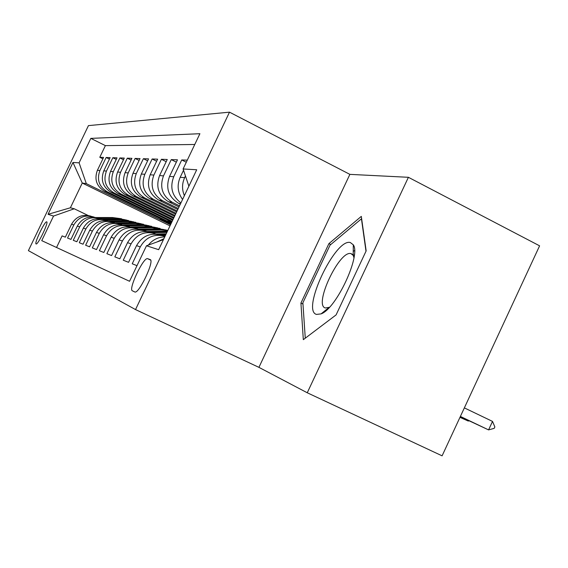 <?xml version="1.0" encoding="UTF-8"?>
<svg xmlns="http://www.w3.org/2000/svg" width="568" height="568" viewBox="0 0 568 568"><rect width="100%" height="100%" fill="white"/><g stroke="black" fill="none" stroke-linecap="round" stroke-linejoin="round"><path stroke-width="0.85" d="M36.096 243.942L36.153 243.963C38.013 244.922 48.962 221.96 46.704 221.839L46.661 221.832C44.78 220.966 33.988 243.53 36.096 243.942M229.5 112.166L88.445 125.62L28.4 250.63L135.525 309.574L229.5 112.166L349.881 174.369L258.923 367.354L307.252 392.772L408.406 177.301L349.881 174.369M408.406 177.301L539.6 245.83L442.096 455.834L307.252 392.772M56.544 247.492L62.111 235.883L65.341 237.168L71.554 224.204L73.826 224.949C78.561 217.011 85.306 214.392 94.061 217.09M73.826 224.949L67.549 238.049L70.943 239.398L77.312 226.099L79.697 226.888C84.568 218.73 91.498 216.046 100.486 218.85M79.697 226.888L73.265 240.321L76.843 241.741L83.375 228.102L85.882 228.932C90.901 220.533 98.016 217.785 107.246 220.696M85.882 228.932L79.286 242.714L83.049 244.212L89.751 230.21L92.399 231.084C97.568 222.436 104.888 219.624 114.374 222.642M92.399 231.084L85.626 245.234L89.602 246.817L96.482 232.433L99.279 233.356C104.604 224.438 112.144 221.555 121.893 224.701M99.279 233.356L92.321 247.896L96.517 249.572L103.589 234.776L106.55 235.748C112.045 226.561 119.812 223.6 129.845 226.873M106.55 235.748L99.393 250.715L103.837 252.483L111.108 237.261L114.239 238.29C119.926 228.797 127.935 225.759 138.265 229.181M114.239 238.29L106.883 253.69L111.591 255.564L119.074 239.888L122.397 240.981C128.276 231.169 136.547 228.052 147.197 231.623M122.397 240.981L114.821 256.85L119.82 258.838L127.53 242.678L131.059 243.842C137.151 233.689 145.692 230.48 156.683 234.222M131.059 243.842L123.256 260.208L128.567 262.324L136.526 245.646L140.282 246.888C145.997 237.055 154.248 233.526 165.025 236.288M140.282 246.888L132.23 263.779L136.994 265.675M187.305 160.133L181.739 159.949L186.297 162.242M180.319 204.182L178.657 203.365C168.419 196.954 165.387 187.965 169.555 176.399L177.464 159.814L171.259 159.608L176.343 162.164M179.012 206.922L168.426 201.704C158.479 195.491 155.525 186.773 159.572 175.555L167.248 159.48L161.404 159.288L166.19 161.688M177.791 209.486L158.799 200.142C149.128 194.107 146.253 185.651 150.179 174.767L157.627 159.168L152.132 158.99L156.64 161.241M176.641 211.892L149.725 198.665C140.317 192.808 137.52 184.586 141.333 174.021L148.567 158.877L143.384 158.706L147.637 160.829M175.562 214.164L141.162 197.274C131.996 191.572 129.27 183.592 132.976 173.318L140.019 158.593L135.113 158.436L139.139 160.439M174.546 216.301L133.061 195.96C124.136 190.415 121.474 182.647 125.081 172.651L131.932 158.33L127.289 158.181L131.101 160.077M173.581 218.325L125.393 194.718C116.688 189.314 114.09 181.746 117.604 172.026L124.278 158.082L119.876 157.939L123.49 159.736M172.672 220.235L118.116 193.532C109.624 188.271 107.089 180.901 110.519 171.429L117.022 157.847L112.84 157.712L116.27 159.416M171.813 222.045L111.207 192.41C102.922 187.277 100.444 180.091 103.781 170.862L110.128 157.627L106.152 157.492L109.411 159.111M150.129 259.569L147.588 258.66C143.37 257.105 128.041 289.566 132.401 290.823L134.886 292.016C139.124 293.841 154.901 260.243 150.129 259.569L150.264 259.633M169.988 225.865L82.253 183.045L70.389 207.781L74.245 208.783L53.534 216.067L41.741 240.64L129.554 281.281L146.48 245.774L163.428 239.646M53.534 216.067L48.06 214.314L72.96 162.469L79.094 162.831L90.83 138.379L199.9 133.707L183.095 168.959L196.713 169.761L158.657 249.671L146.48 245.774M171.316 223.089L107.231 191.764C99.059 186.709 96.617 179.63 99.904 170.535L106.152 157.492M170.996 223.764L104.64 191.345L107.231 191.764M172.154 221.335L113.927 192.857C105.563 187.667 103.064 180.411 106.436 171.082L112.84 157.712M173.034 219.482L120.984 194C112.407 188.683 109.851 181.235 113.309 171.664L119.876 157.939M173.964 217.53L128.411 195.207C119.621 189.748 117.001 182.101 120.551 172.274L127.289 158.181M174.944 215.464L136.249 196.478C127.225 190.869 124.541 183.017 128.191 172.913L135.113 158.436M175.988 213.27L144.528 197.82C135.269 192.055 132.514 183.982 136.263 173.595L143.384 158.706M177.095 210.948L153.289 199.247C143.775 193.319 140.949 185.005 144.812 174.312L152.132 158.99M178.274 208.477L162.576 200.752C152.799 194.646 149.895 186.091 153.871 175.079L161.404 159.288M179.523 205.843L172.445 202.357C162.377 196.066 159.395 187.241 163.492 175.888L171.259 159.608M194.767 144.478L105.385 145.621L99.791 157.286L102.893 158.827M104.64 191.345C96.546 186.339 94.125 179.332 97.384 170.322L103.575 157.414L99.791 157.286M180.922 202.911C172.097 196.074 169.697 187.355 173.73 176.747L181.739 159.949M183.535 170.272L180.191 177.294C176.84 185.161 177.635 192.545 182.576 199.439M184.38 195.648C181.874 189.627 181.959 183.634 184.643 177.663L185.452 175.974M74.245 208.783L88.054 215.442M258.923 367.354L135.525 309.574M170.521 224.75L86.308 183.627L82.253 183.045L72.96 162.469M188.881 186.197L183.095 168.959M156.832 242.032L163.875 238.702M164.741 236.891C158.074 237.055 152.614 239.788 148.369 245.092M161.681 235.443C150.79 232.262 142.405 235.663 136.526 245.646M151.89 232.774C141.34 229.728 133.217 233.029 127.53 242.678M142.689 230.267C132.443 227.342 124.577 230.551 119.074 239.888M134.012 227.903C124.072 225.091 116.433 228.208 111.108 237.261M125.833 225.674C116.17 222.968 108.758 226 103.589 234.776M118.101 223.565C108.701 220.959 101.494 223.913 96.482 232.433M110.774 221.577C101.629 219.056 94.622 221.932 89.751 230.21M103.837 219.681C94.927 217.253 88.104 220.057 83.375 228.102M171.011 221.655L167.83 220.945L171.486 222.734M168.156 220.256L167.83 220.945M97.249 217.892C88.558 215.535 81.92 218.275 77.312 226.099M163.066 219.887L160.077 219.227L170.684 224.41M160.382 218.581L160.077 219.227M105.385 145.621L90.83 138.379M79.094 162.831L86.308 183.627M90.979 216.188C82.509 213.909 76.034 216.578 71.554 224.204M48.06 214.314L70.389 207.781M361.305 216.387L328.915 243.622L300.926 303.056L303.319 339.671L336.093 314.906L366.161 250.886L361.305 216.387M354.546 250.46L353.239 251.525M322.404 312.812L321.893 313.231M302.971 304.05L300.926 303.056M330.761 244.545L328.915 243.622M460.385 416.429L488.579 429.898L460.286 416.649M494.863 426.937L494.21 428.35L488.579 429.898L492.513 421.406L494.863 426.937M464.354 407.888L492.513 421.406M316.49 314.416L321.083 313.884C336.32 308.658 361.177 255.28 353.296 244.815L350.3 242.515C335.12 238.148 301.004 310.582 316.49 314.416M353.956 257.716L353.204 255.401L350.946 253.605C339.408 249.97 313.366 305.293 325.372 307.991L329.426 307.295M305.272 338.194L302.886 302.794L330.029 245.156L361.447 218.822L365.998 251.233M460.066 417.132L468.245 421.044L459.966 417.338M469.047 420.831L468.245 421.044L468.472 420.554M161.298 235.301L165.544 235.202M156.2 234.009L166.218 233.789M159.722 234.797L165.806 234.662M165.963 234.321L158.422 234.492M151.819 232.745L166.871 232.411M146.991 231.531L167.482 231.126M150.406 232.269L167.113 231.9M167.269 231.588L149.292 231.978M143.079 230.338L161.134 229.948L167.801 230.466M138.407 229.195L156.654 228.805L166.325 230.026M141.609 229.891L159.416 229.507L167.837 230.395L158.344 229.231L140.63 229.614M134.836 228.066L152.295 227.69L164.038 229.6M130.576 226.98L148.056 226.611L157.457 227.796M133.288 227.647L150.669 227.278L160.155 228.471M159.622 228.357L149.654 227.015L132.415 227.385M126.976 225.915L143.931 225.56L155.291 227.385M123.043 224.885L139.92 224.537L149.057 225.688M125.4 225.517L142.398 225.169L151.613 226.327M151.109 226.22L141.432 224.921L124.619 225.269M119.507 223.877L136.015 223.536L147.013 225.297M115.837 222.897L132.209 222.571L141.098 223.685M117.931 223.508L134.552 223.167L143.519 224.296M143.044 224.19L133.643 222.933L117.221 223.267M112.393 221.946L128.503 221.619L139.16 223.309M108.957 221.016L124.889 220.696L133.544 221.79M110.888 221.598L127.118 221.271L135.844 222.365M135.397 222.266L126.245 221.044L110.192 221.371M105.627 220.114L121.36 219.802L131.698 221.428M102.396 219.234L117.924 218.921L126.366 219.979M104.306 219.78L120.047 219.468L128.553 220.533M128.119 220.441L119.223 219.255L103.504 219.567M99.18 218.368L114.573 218.069L124.612 219.638M96.127 217.53L112.535 217.551L97.135 217.849M98.008 218.048L113.323 217.75L121.616 218.786M121.204 218.701L112.535 217.551M111.207 192.41L113.927 192.857M118.116 193.532L120.984 194M125.393 194.718L128.411 195.207M133.061 195.96L136.249 196.478M141.162 197.274L144.528 197.82M149.725 198.665L153.289 199.247M158.799 200.142L162.576 200.752M168.426 201.704L172.445 202.357M178.657 203.365L180.56 203.671M97.384 170.322L99.904 170.535M103.781 170.862L106.436 171.082M110.519 171.429L113.309 171.664M117.604 172.026L120.551 172.274M125.081 172.651L128.191 172.913M132.976 173.318L136.263 173.595M141.333 174.021L144.812 174.312M150.179 174.767L153.871 175.079M159.572 175.555L163.492 175.888M169.555 176.399L173.73 176.747M180.191 177.294L184.643 177.663M134.957 292.03L132.401 290.823M150.648 260.101L147.708 258.696M165.749 231.119L167.297 231.517M159.416 229.507L161.134 229.948M156.654 228.805L158.344 229.231M150.669 227.278L152.295 227.69M148.056 226.611L149.654 227.015M142.398 225.169L143.931 225.56M139.92 224.537L141.432 224.921M134.552 223.167L136.015 223.536M132.209 222.571L133.643 222.933M127.118 221.271L128.503 221.619M124.889 220.696L126.245 221.044M120.047 219.468L121.36 219.802M117.924 218.921L119.223 219.255M113.323 217.75L114.573 218.069M150.662 260.137L147.588 258.66M353.204 255.401L353.296 244.815M328.893 307.551L321.083 313.884M354.304 255.273L353.211 254.727M352.33 254.286L350.981 253.612M327.686 309.07L327.267 308.871"/></g></svg>
